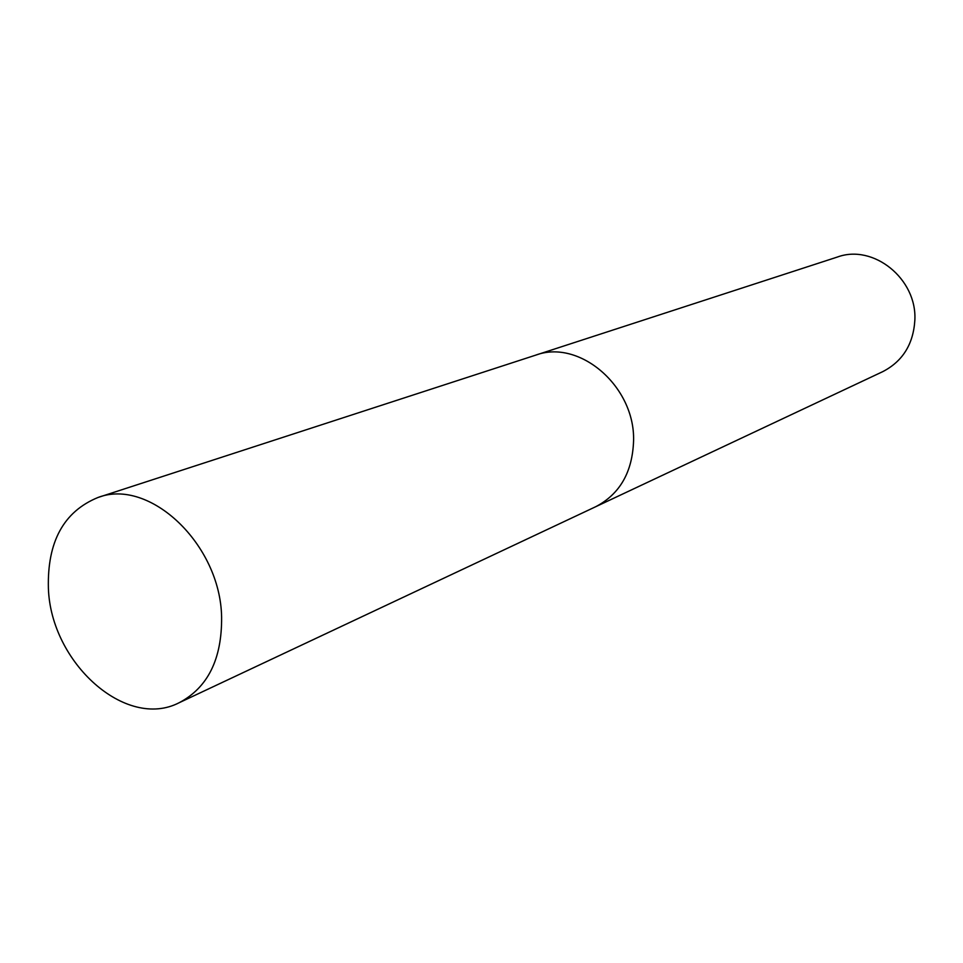 <?xml version="1.0" encoding="UTF-8"?>
<svg xmlns="http://www.w3.org/2000/svg" width="963" height="963" viewBox="0 0 963 963"><rect width="100%" height="100%" fill="white"/><g stroke="black" fill="none" stroke-linecap="round" stroke-linejoin="round"><path stroke-width="1.44" d="M595.278 506.923L882.746 371.646C902.644 361.342 913.345 344.2 914.85 320.222C917.173 278.861 873.333 243.687 837.353 257.049L535.223 355.299M535.597 355.178C579.317 338.687 635.074 386.356 633.582 440.669C632.51 472.099 619.859 494.127 595.628 506.755C619.859 494.127 632.51 472.099 633.582 440.669C635.074 386.356 579.317 338.687 535.597 355.178L97.901 497.522C63.69 511.582 47.199 541.82 48.391 588.249C50.774 662.628 125.816 730.339 179.166 702.725C207.852 687.606 221.996 659.053 221.61 617.078C220.419 544.348 149.482 477.479 97.901 497.522M595.628 506.755L179.166 702.725"/></g></svg>
